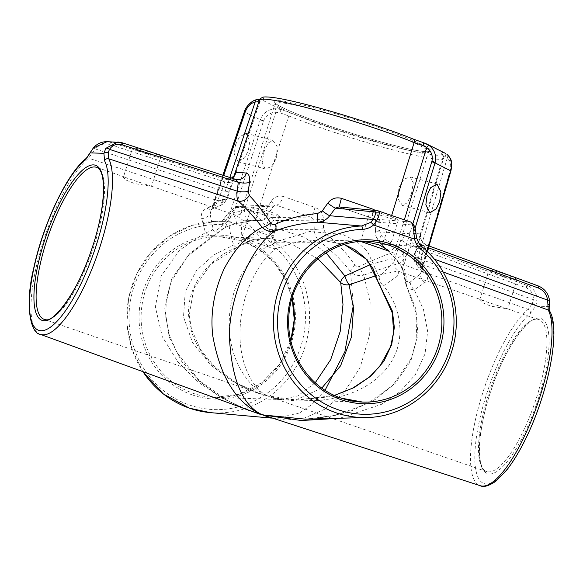 <?xml version="1.0" encoding="UTF-8"?>
<svg xmlns="http://www.w3.org/2000/svg" width="583" height="583" viewBox="0 0 583 583"><rect width="100%" height="100%" fill="white"/><g stroke="black" fill="none" stroke-linecap="round" stroke-linejoin="round"><path stroke-width="0.44" stroke-dasharray="2.92 2.19" d="M375.43 210.456L380.007 221.161L379.628 230.613L381.26 235.488L384.379 239.008L396.251 245.88L403.844 253.401L403.706 265.593L407.116 280.576C407.583 282.879 408.596 283.389 410.148 282.092L420.452 273.974L422.063 269.82L423.12 263.042L418.106 256.819C415.052 255.216 413.828 254.29 414.433 254.05L416.612 249.123L419.141 240.75C420.737 235.707 421.269 233.142 420.729 233.062L416.86 233.419L410.14 232.734C407.269 232.719 404.464 235.211 401.723 240.203L397.489 248.526L394.144 251.907C383.862 255.558 372.34 260.368 359.573 266.329C357.619 267.152 356.009 266.73 354.756 265.046C347.045 253.569 337.419 243.133 325.853 233.747L323.499 228.849L323.427 219.39C323.157 213.575 320.366 209.596 315.039 207.446L283.302 196.522A9.845 4.482 110.2 0 1 275.934 205.078L310.863 217.095L313.931 220.163L314.281 229.709C314.507 234.818 316.554 238.986 320.431 242.229C332.303 251.127 342.345 260.922 350.558 271.612L353.305 305.543M410.14 232.734A9.845 8.723 98.5 0 0 415.322 244.86L422.711 245.618L426.836 245.166L429.03 245.968M121.41 142.543L235.379 179.309A9.845 8.716 97.7 0 0 235.845 179.455M305.237 419.155L328.929 416.75L352.445 410.454L375.16 399.508L395.442 383.169L410.862 360.884L417.945 334.81L415.868 308.932L406.708 286.064L403.902 272.458C402.576 267.83 399.712 263.079 395.31 258.196L381.282 244.139C377.799 240.888 376.013 236.72 375.926 231.64L376.079 222.108L374.76 219.099A9.845 4.489 109.8 0 1 374.424 219.004L374.424 219.004A9.845 4.489 109.8 0 1 372.931 210.215M410.505 221.926L374.76 219.099L339.751 207.074A9.845 1.122 108.2 0 1 339.649 206.98M420.729 233.062A9.845 9.736 70 0 0 426.967 245.232L538.153 285.91C544.602 288.665 548.363 293.686 549.441 300.981L549.907 313.938A92.537 26.803 109 0 1 519.949 449.427A92.537 26.803 109 0 1 475.211 448.028A92.537 26.803 109 0 1 530.443 313.326L535.639 306.133L537.074 300.588C537.103 293.584 534.072 288.651 527.979 285.779L415.322 244.86L411.117 245.997L526.267 287.82C531.142 290.115 533.511 294.065 533.379 299.662L532.439 303.4L528.103 309.391A95.823 27.751 -71 0 0 478.723 406.489A95.823 27.751 -71 0 0 480.232 485.705M224.105 218.61L221.912 221.496L223.952 218.661A3.279 0.576 -144.2 0 0 225.621 220.549C231.079 212.343 235.554 207.643 239.052 206.455L275.132 204.903L273.31 206.185L235.619 207.599C232.77 208.532 228.93 212.197 224.105 218.61A3.279 0.576 -144.2 0 0 223.952 218.661L229.374 212.095C229.746 211.469 235.794 205.879 237.696 206.316L237.696 206.316A3.279 3.104 82.5 0 0 235.619 207.599M242.929 408.209L219.988 396.659L199.138 381.085L181.641 361.322L169.208 337.025L164.792 308.473L171.723 278.878L189.366 253.86L222.415 229.053C225.912 226.823 230.875 224.907 237.31 223.304L252.432 220.687L263.05 220.243L222.094 221.394L222.611 224.725L225.621 220.549L266.016 234.446C267.094 238.585 269.229 242.011 272.414 244.729A92.537 88.222 -88.2 0 1 294.758 361.037A92.537 88.222 -88.2 0 1 189.511 405.039A92.537 88.222 -88.2 0 1 130.607 299.873A92.537 88.222 -88.2 0 1 222.611 224.725M445.383 153.329L443.503 152.688C441.404 152.367 440.559 152.462 440.952 152.979A93.287 7.965 17.5 0 1 436.871 155.209A93.287 7.965 17.5 0 1 291.894 113.342L281.101 109.509L275.416 108.708C268.216 109.349 263.21 112.949 260.404 119.508L226.838 222.495L216.169 230.518C214.573 231.801 213.56 231.298 213.145 229.002L210.091 214.114L211.243 209.501L214.369 203.022L222.4 199.656C226.029 199.481 227.793 198.708 227.676 197.346L229.177 190.612L234.322 175.33M237.31 223.304A9.845 1.028 -103.5 0 1 237.245 223.34A9.845 1.028 -103.5 0 1 233.637 212.671L226.838 222.495A9.845 7.688 -122.1 0 1 223.719 228.441L214.347 235.496A9.845 6.981 -131.5 0 0 216.169 230.518M263.975 151.842L268.056 143.09L272.91 140.423L277.136 146.552L276.568 158.146L271.43 166.621L265.323 168.953L262.124 163.094L263.975 151.842M235.707 144.329L239.467 136.939L246.019 133.274L249.823 141.115L248.3 150.633L244.539 158.022L237.995 161.688L234.191 153.846L235.707 144.329M411.416 194.001L413.274 182.756L410.068 176.889L403.968 179.221L398.823 187.697L398.255 199.284L402.481 205.42L407.342 202.746L411.416 194.001M124.07 177.166L123.319 177.436L126.219 180.111L134.578 183.572L151.478 186.312L124.07 177.166M133.281 147.951C130.417 147.637 133.405 149.037 142.267 152.163C152.855 155.333 158.816 156.834 160.157 156.652C163.029 156.965 160.034 155.559 151.179 152.44C140.59 149.263 134.629 147.769 133.281 147.951L132.567 148.097L123.319 177.436M242.397 237.9L269.12 247.097L269.878 246.828L260.63 241.34C252.111 238.964 246.033 237.82 242.397 237.9L241.719 237.944L251.36 207.366L254.232 209.246L264.478 212.999L278.82 216.329L279.563 216.096L276.699 214.216L266.446 210.463L252.104 207.133L251.36 207.366M397.642 220.053C396.331 220.134 390.421 218.472 379.905 215.076C371.087 211.826 368.092 210.419 370.919 210.864C372.231 210.784 378.141 212.445 388.657 215.841C397.482 219.099 400.47 220.498 397.642 220.053L398.342 219.966L388.693 250.552M360.534 241.675L370.227 210.951L370.919 210.864M480.37 299.757L479.62 300.026L482.52 302.701L490.879 306.162L507.778 308.903L480.37 299.757M516.305 279.731C514.957 279.942 509.039 278.28 498.567 274.753C489.822 271.277 486.878 269.703 489.735 270.046C491.09 269.842 497 271.503 507.48 275.03C516.225 278.506 519.169 280.073 516.305 279.731L517.026 279.563L507.778 308.903M479.62 300.026L489.013 270.213L489.735 270.046M370.533 264.551L391.273 258.735L394.021 261.578L379.205 277.056L367.465 251.404L356.607 241.406L342.789 234.468L309.675 231.517L276.327 241.661C262.824 220.367 252.643 209.377 245.786 208.685L240.706 213.24L242.018 240.582L259.399 231.436L281.108 229.855L304.479 237.332L326.065 252.847M258.721 393.153L235.809 382.776L214.493 366.714L200.669 349.793L191.516 329.264L189.249 315.381L193.775 288.563L210.667 264.442L237.419 247.432A9.845 9.845 0 0 0 239.365 246.347A9.845 7.55 -125.7 0 1 237.835 247.126A9.845 3.287 -112.7 0 1 237.419 247.432A9.845 3.287 -112.7 0 1 233.637 245.028C227.428 225.235 227.53 215.214 233.929 214.967L236.326 215.455L249.692 225.184L267.947 246.106C250.391 255.361 229.032 285.765 229.257 323.412C228.769 361.11 249.925 388.795 267.422 395.813L258.065 392.935L233.594 381.887L210.427 364.892L192.477 342.447L183.499 316.882L185.219 291.813L196.384 270.585L213.713 254.975L233.637 245.028A9.845 6.581 166.4 0 0 242.018 240.582A9.845 7.55 -125.7 0 1 239.365 246.347L239.365 246.347C246.449 240.932 255.952 238.243 267.867 238.279L251.484 240.305L237.835 247.126C210.842 256.709 181.889 287.368 189.92 324.753C196.777 362.196 237.208 389.225 267.422 395.813C253.467 389.735 237.689 363.479 240.232 326.327C242.185 289.263 261.424 258.298 276.342 248.336L298.256 241.763L320.14 239.919L344.407 244.488M321.816 388.059L295.858 399.938L272.64 397.949L267.422 395.813C298.678 405.571 351.462 403.319 380.131 375.321C409.834 347.971 402.066 307.547 383.417 285.838L397.526 276.05L398.976 271.416L397.234 271.153L376.217 275.613M317.873 258.794L288.352 242.207L267.867 238.279M222.094 221.394A95.823 91.349 91.8 0 0 216.176 221.351L252.614 220.666A9.845 6.224 -96.8 0 0 257.73 212.387L244.255 210.594L233.637 212.671L263.589 120.783C265.833 115.543 269.922 112.701 275.832 112.264L279.804 112.752L288.796 115.959A96.567 8.249 -162.5 0 0 438.868 159.297A96.567 8.249 -162.5 0 0 443.576 158.248A96.567 8.249 -162.5 0 0 443.102 156.98L414.433 254.05A9.845 9.35 -142.1 0 0 419.775 265.178L420.707 267.582L425.612 273.369C428.374 277.399 428.017 280.54 424.562 282.799L414.28 289.853L423.484 309.486L427.623 331.319L425.043 353.903L415.307 374.76L399.953 391.805L381.428 404.347L339.853 418.237M334.489 395.442L296.681 400.011L267.422 395.813L281.276 399.53L297.826 395.893L315.25 382.754M235.379 179.309L227.968 178.609L223.726 178.945L224.739 181.874L221.853 190.685C220.083 195.283 218.516 198.563 217.146 200.501L217.058 202.979L214.661 205.194L207.001 208.138C202.214 210.558 200.457 214.085 201.747 218.712A9.845 6.865 -15.3 0 0 210.091 214.114L244.612 112.264C247.265 105.37 251.535 101.187 257.438 99.708L261.373 99.635C263.472 99.955 264.325 99.861 263.924 99.35A93.287 7.965 17.5 0 1 312.648 106.244A93.287 7.965 17.5 0 1 412.99 138.98L423.783 142.813L443.503 152.688A3.279 2.849 98.8 0 1 445.23 156.74L447.321 157.862A3.279 2.347 128.4 0 0 447.336 154.655M426.967 245.232L424.657 246.427A9.845 4.059 -163.5 0 1 419.141 240.75L420.598 235.51L420.802 238.483C421.859 240.298 420.328 241.42 426.836 245.166M283.302 196.522C278.404 195.174 274.367 196.806 271.197 201.419L264.522 211.644L257.73 212.387L288.796 115.959A3.279 2.157 111.8 0 1 291.894 113.342M263.05 220.243L264.667 219.259L264.522 211.644M267.728 416.896L285.714 420.059L304.822 417.88L324.476 409.361L343.715 392.978L360.258 367.115L369.702 334.343L370.139 302.242L363.799 275.132C377.07 270.228 389.007 266.271 399.603 263.276C402.19 261.731 404.566 258.735 406.715 254.283L411.117 245.997A9.845 2.004 27.7 0 1 401.723 240.203M416.612 249.123A9.845 4.088 -162.8 0 0 422.128 254.771C421.028 259.275 420.605 262.328 420.853 263.946L419.775 265.178M201.747 218.712L205.442 232.551L179.615 250.143L161.127 276.087L155.355 307.001L162.307 336.668L177.859 361.919L198.657 382.433L222.844 398.561L249.174 410.49M160.157 156.652L160.879 156.506L151.478 186.312M325.059 390.275L312.094 404.332L299.217 413.201L275.198 418.419L269.375 417.428M151.179 186.159L236.202 215.419C235.386 216.519 242.047 213.342 240.75 213.123L275.285 102.958L276.284 103.912C278.652 105.938 288.308 110.894 309.551 118.881C349.713 134.148 412.771 151.762 426.231 151.624L428.95 151.405L428.6 151.893A80.374 6.865 17.5 0 1 424.694 152.746A80.374 6.865 17.5 0 1 338.643 130.643A80.374 6.865 17.5 0 1 275.293 103.548A80.374 6.865 17.5 0 1 279.206 102.688A80.374 6.865 17.5 0 1 365.257 124.798A80.374 6.865 17.5 0 1 428.6 151.893L394.021 261.585C393.518 261.279 393.649 263.101 394.407 267.065L398.976 271.416L484.123 300.711M229.578 178.894A9.845 9.743 72 0 0 231.473 178.041L229.578 178.894A9.845 9.743 72 0 1 229.564 178.901A9.845 9.743 72 0 1 223.726 178.945L111.244 142.376L107.061 141.654M315.039 207.446A9.845 1.13 107.9 0 1 310.863 217.095L271.365 217.495C269.04 217.925 267.262 221.598 266.016 228.521L266.016 234.446L270.009 233.623L269.725 229.564A3.279 1.042 5.7 0 0 266.016 228.521M410.33 221.875A3.279 3.141 -78 0 1 412.443 224.943L376.079 222.108A9.845 0.904 -179.2 0 1 375.671 221.846C375.401 219.813 374.986 218.865 374.424 219.004L339.751 207.074A9.845 1.122 108.2 0 0 339.831 207.082L378.367 210.864M210.179 412.604A95.823 91.349 91.8 0 0 302.985 352.569A95.823 91.349 91.8 0 0 275.336 242.193L270.009 233.623M414.433 254.05L443.102 156.98L445.23 156.74M259.384 100.174A96.567 8.249 -162.5 0 0 259.85 101.471L258.823 101.836M279.804 112.752L281.101 109.509L261.373 99.635A3.279 2.849 98.8 0 0 260.9 99.511L262.277 99.657C262.467 98.993 261.687 99.671 259.931 101.682L227.676 197.346A9.845 8.73 3.9 0 1 217.058 202.979M40.416 334.38A95.823 27.751 109 0 1 39.316 254.786A95.823 27.751 109 0 1 88.565 158.161L95.24 148.913A3.279 0.379 41 0 0 93.433 147.812M412.443 224.943C414.047 225.577 415.176 228.645 415.839 234.147L416.59 238.228L421.917 246.791A95.823 91.349 -88.2 0 1 451.308 352.212A95.823 91.349 -88.2 0 1 366.824 417.523M354.756 265.046A9.845 4.001 142.8 0 0 350.558 271.612C353.852 275.052 358.268 276.225 363.799 275.132A9.845 3.636 67.7 0 1 359.573 266.329M213.145 229.002A9.845 5.976 -8.1 0 1 205.442 232.551L212.081 237.128L213.014 236.341A9.845 6.981 -131.5 0 0 214.347 235.496L188.149 255.689L171.147 281.684L166.308 299.334L165.776 317.123L169.587 335.764L177.006 352.62L199.233 380.502L227.866 400.9L248.518 410.25M410.148 282.092A9.845 7.091 -132.9 0 0 414.28 289.853L407.277 288.614L406.708 286.064A9.845 5.874 -9.4 0 1 405.855 284.249L402.715 270.446A9.845 6.777 -16.4 0 0 403.902 272.458M257.438 99.708A3.279 2.172 78.1 0 0 256.739 99.686M259.734 99.401L260.9 99.511A3.279 2.849 98.8 0 0 259.603 99.649M247.083 221.416A9.845 1.144 -98.6 0 1 247.039 221.431A9.845 1.144 -98.6 0 1 244.255 210.594L275.832 112.264A3.279 0.43 88.6 0 0 275.416 108.708M397.489 248.526A9.845 1.975 28.2 0 0 406.715 254.283L533.379 299.662A3.279 0.991 -175.9 0 1 537.074 300.588M532.439 303.4A3.279 1.479 -152.2 0 1 535.639 306.133L549.303 306.563M92.886 152.163A3.279 1.479 27.8 0 0 90.329 152.389M380.007 221.161A9.845 0.904 -179.2 0 0 375.671 221.846L375.518 231.349A9.845 0.998 -179 0 0 375.926 231.64L415.839 234.147A3.279 0.977 174 0 0 415.963 233.849M381.26 235.488A9.845 5.356 -45.6 0 0 380.386 243.534C376.37 238.207 374.752 234.147 375.518 231.349A9.845 0.998 -179 0 1 379.628 230.613M391.652 215.433L384.379 239.008A9.845 5.597 -41.6 0 0 383.41 246.718L380.386 243.534A9.845 5.356 -45.6 0 0 381.282 244.139L421.917 246.791M404.325 219.798L396.251 245.88A9.845 1.858 -47.8 0 1 388.431 251.739L383.41 246.718A9.845 5.597 -41.6 0 0 384.401 247.469M412.895 223.704L403.844 253.401A9.845 1.873 -42.8 0 1 395.412 258.648L388.431 251.739A9.845 1.858 -47.8 0 1 388.293 251.353M415.016 228.478L403.706 265.593A9.845 6.777 -16.4 0 0 402.715 270.446C400.557 265.258 400.659 264.974 395.412 258.648L395.412 258.648A9.845 1.873 -42.8 0 1 395.31 258.196M407.116 280.576A9.845 5.874 -9.4 0 0 405.855 284.249L415.861 312.364L416.83 338.563L411.328 358.436L393.029 385.05L367.713 403.509L335.888 415.271L305.361 419.148M427.055 251.353L420.452 273.974A9.845 7.776 -123.2 0 0 424.562 282.799M414.265 254.181C413.573 255.733 413.69 258.109 414.6 261.308L417.53 265.95A9.845 6.792 138 0 1 418.106 256.819L447.321 157.862C450.55 160.828 451.453 165.157 450.04 170.848L423.12 263.042A9.845 6.559 144.3 0 0 421.866 271.335L421.866 271.335A9.845 6.559 144.3 0 0 425.612 273.369M427.368 251.652L422.063 269.82L422.041 271.62L417.53 265.95A9.845 6.792 138 0 0 420.707 267.582M415.387 252.57A9.845 9.51 -148.7 0 0 420.853 263.946L443.124 271.999M229.177 190.612A9.845 2.507 17.8 0 1 221.853 190.685L95.24 148.913C99.438 144.518 104.24 143.032 109.64 144.453L224.739 181.874A9.845 2.478 18.4 0 0 232.056 181.83M85.941 158.591A3.279 2.835 50.2 0 1 88.565 158.161L217.146 200.501A9.845 8.949 9 0 0 228.011 194.744M214.661 205.194A9.845 6.078 69.9 0 0 219.142 206.025L219.142 206.025A9.845 6.078 69.9 0 0 222.4 199.656L229.833 177.509M394.144 251.907A9.845 7.054 73 0 0 399.603 263.276L528.103 309.391A3.279 2.835 -129.8 0 1 530.443 313.326M207.001 208.138A9.845 5.721 64.7 0 0 211.942 209.049L211.942 209.049A9.845 5.721 64.7 0 0 214.369 203.022L223.69 175.527M325.853 233.747A9.845 0.882 126.6 0 0 320.431 242.229L275.336 242.193A3.279 0.794 -50.1 0 0 272.414 244.729M323.499 228.849A9.845 0.743 177.8 0 0 314.281 229.709L269.725 229.564C270.395 223.916 271.656 220.913 273.507 220.571L313.931 220.163A9.845 0.641 178 0 1 323.427 219.39M222.415 229.053A9.845 7.688 -122.1 0 0 223.719 228.441C228.769 225.854 228.383 225.781 237.245 223.34L252.614 220.666A9.845 6.224 -96.8 0 1 252.432 220.687M271.197 201.419A9.845 2.485 34.7 0 1 273.879 205.857L273.879 205.857A9.845 2.485 34.7 0 1 273.31 206.185L263.793 220.024M378.039 281.611A9.845 6.581 -13.6 0 1 379.205 277.056A9.845 7.55 54.3 0 0 383.417 285.838A9.845 4.256 -35.5 0 1 379.591 285.007M276.342 248.336A9.845 7.55 54.3 0 1 267.947 246.106A9.845 4.256 -35.5 0 0 276.327 241.661A9.845 3.287 -112.7 0 1 276.342 248.336M320.14 239.919L367.786 241.413A80.374 76.621 91.8 0 0 289.831 307.897A80.374 76.621 91.8 0 0 341.186 398.123A80.374 76.621 91.8 0 0 341.266 398.153M258.065 392.935L44.148 319.331A80.374 23.276 -71 0 0 46.217 319.703A80.374 23.276 -71 0 0 93.455 247.498A80.374 23.276 -71 0 0 96.45 167.328L127.823 178.121M489.618 473.986A82.014 23.757 -71 0 0 538.94 396.834A82.014 23.757 -71 0 0 538.758 318.121A82.014 23.757 -71 0 0 489.436 395.281A82.014 23.757 -71 0 0 489.618 473.986M536.783 319.171A80.374 23.276 109 0 1 538.852 319.542A80.374 23.276 109 0 1 535.864 399.719A80.374 23.276 109 0 1 488.62 471.917A80.374 23.276 109 0 1 486.55 471.545A80.374 23.276 109 0 1 489.545 391.375A80.374 23.276 109 0 1 536.783 319.171M290.866 340.887A80.374 76.621 -88.2 0 1 215.214 397.46A80.374 76.621 -88.2 0 1 193.651 393.496A80.374 76.621 -88.2 0 1 142.296 303.262A80.374 76.621 -88.2 0 1 220.25 236.785A80.374 76.621 -88.2 0 1 241.814 240.75A80.374 76.621 -88.2 0 1 292.207 297.986M192.667 395.041A82.014 78.188 91.8 0 0 291.464 342.644A82.014 78.188 91.8 0 0 241.807 239.176A82.014 78.188 91.8 0 0 143.01 291.566A82.014 78.188 91.8 0 0 192.667 395.041M426.669 151.704A82.014 7.003 -162.5 0 0 377.194 126.941A82.014 7.003 -162.5 0 0 278.208 100.626A82.014 7.003 -162.5 0 0 327.682 125.389A82.014 7.003 -162.5 0 0 426.669 151.704M412.305 224.921A3.279 3.141 94.4 0 0 410.162 221.846L378.032 210.798A3.279 3.119 -84.4 0 0 377.354 210.645M527.979 285.779A3.279 0.933 -67.8 0 0 526.267 287.82M525.837 287.659A3.279 0.904 110 0 1 527.44 285.575L538.153 285.91M142.879 371.735L131.794 348.853L126.919 323.703L128.603 298.073L136.728 273.813L150.713 252.665L169.558 236.144L191.916 225.446L216.176 221.351A95.823 91.349 91.8 0 0 136.859 273.806A95.823 91.349 91.8 0 0 143.017 371.786M239.052 206.455A3.279 3.104 82.5 0 0 237.696 206.316L238.148 206.28A3.279 3.134 -92.1 0 1 239.241 206.44L271.365 217.495A3.279 3.112 89.4 0 1 273.507 220.571M235.765 207.584A3.279 3.134 -92.1 0 1 238.148 206.28L275.132 204.903L273.879 205.857L264.667 219.259M450.04 170.848L450.936 170.921M260.404 119.508L263.589 120.783M263.429 121.235L244.292 112.009M263.924 99.35A3.279 3.243 -39.6 0 0 259.85 101.471L227.676 197.346M428.483 247.826L424.657 246.427L422.128 254.771L434.226 259.136M109.64 144.453A3.279 0.991 108 0 1 111.244 142.376L121.956 142.711M443.102 156.98A3.279 3.243 -39.6 0 0 442.497 153.999L442.497 153.999A3.279 3.243 -39.6 0 0 440.952 152.979M549.842 311.395A3.279 3.032 -27.7 0 1 549.907 313.938M507.48 308.75L537.22 319.251C529.539 315.775 504.142 348.649 491.462 389.306C477.652 428.862 475.553 468.309 486.55 471.545L272.64 397.949M281.276 399.53L215.214 397.46L239.802 394.006L262.088 382.484L279.716 364.091L290.83 340.749M292.17 298.124L285.291 279.111L274.076 262.539L259.253 249.466L241.77 240.743L220.25 236.785L267.903 238.279M236.851 179.659L229.564 178.901M246.019 133.274L272.91 140.423M410.068 176.889L436.959 184.039M334.387 395.391L328.521 396.928L296.667 400.011L362.75 402.088M443.022 156.761L442.497 153.999C443.729 156.142 444.086 157.563 443.576 158.248L419.308 240.181M234.14 175.607L232.493 180.526M271.387 418.084L275.198 418.419M279.563 216.096L269.878 246.828M402.481 205.42L429.817 212.686M237.995 161.688L265.323 168.953M267.626 416.867L275.183 418.419M222.852 175.257L211.228 209.545L219.142 206.025C219.66 206.149 221.372 205.129 224.295 202.971L227.632 197.885M232.486 180.533L234.468 175.082M344.334 244.51L320.191 239.926M281.283 399.53L272.414 397.868"/><path stroke-width="0.87" d="M235.845 179.455A9.845 8.716 97.7 0 0 236.851 179.659L236.851 179.659A9.845 8.716 97.7 0 0 246.347 173.064C248.97 173.88 250.012 176.977 249.473 182.377L248.3 191.209L249.254 195.407C256.141 202.512 263.261 211.68 270.599 222.925C271.78 224.572 273.383 225.002 275.416 224.207C288.592 218.348 302.635 214.799 317.546 213.567L322.29 210.886L327.777 203.19C331.326 198.584 335.881 196.967 341.449 198.351L373.193 209.268L375.43 210.456M234.322 175.33L235.765 172.736L239.613 172.437L246.347 173.064M372.931 210.215A9.845 4.489 109.8 0 1 373.193 209.268M121.41 142.543A3.279 0.962 105.8 0 1 121.475 142.558L107.061 141.654L93.448 147.951L85.067 160.092A92.537 26.803 -71 0 0 29.842 294.787A92.537 26.803 -71 0 0 74.573 296.193A92.537 26.803 -71 0 0 104.532 160.704L103.934 153.322L105.814 148.337L117.846 141.99L121.956 142.711A3.279 0.918 -72.1 0 1 122.029 142.726L235.656 179.382L238.279 182.297A9.845 3.593 -173.2 0 0 249.473 182.377M412.99 138.98A3.279 2.157 111.8 0 1 413.223 139.053L423.805 142.813L428.928 145.305C434.546 149.707 436.623 155.377 435.173 162.314L435.013 162.883L431.792 161.717L431.923 161.258C433.074 155.705 431.333 151.128 426.69 147.535L423.149 145.684L414.156 142.492A96.567 8.249 -162.5 0 0 315.848 110.107A96.567 8.249 -162.5 0 0 259.384 100.174L234.14 175.607M439.684 201.514L440.923 191.924L436.959 184.039L430.597 187.755L427.091 195.21L425.852 204.808L429.817 212.686L436.179 208.969L439.684 201.514M361.22 241.632L387.943 250.821L388.693 250.552L379.446 245.064C370.926 242.696 364.849 241.551 361.22 241.632L360.534 241.675M326.065 252.847L344.896 275.978L370.533 264.551M376.217 275.613L349.108 284.759L353.524 308.334L351.476 336.908L340.618 365.76L321.816 388.059M262.518 414.498A100.057 28.982 109 0 1 261.599 414.52L263.64 415.03L262.518 414.447L258.597 413.456A100.057 95.386 91.8 0 0 261.301 414.44L260.484 413.945C235.962 402.525 220.053 376.465 212.766 335.75C210.157 313.508 213.968 291.15 224.185 268.69C235.109 248.3 247.775 234.534 262.19 227.385C253.845 216.672 245.909 207.934 238.396 201.171C236.938 199.116 236.56 195.786 237.266 191.166L238.279 182.297L122.226 144.854A3.279 0.918 -72.1 0 0 122.029 142.726L121.475 142.558A3.279 0.962 105.8 0 1 121.789 144.715C116.571 143.52 112.468 145.072 109.48 149.357L108.212 152.644L108.715 158.795A95.823 27.751 109 0 1 93.506 265.046A95.823 27.751 109 0 1 40.416 334.38L260.484 414.426A100.057 28.982 109 0 0 261.446 414.513L242.929 408.209M339.853 418.237L301.258 420.525L263.64 415.03L305.361 419.148M258.597 413.456L264.704 415.548A100.057 95.386 91.8 0 1 261.745 414.593L260.484 414.426M344.407 244.488L367.283 259.843L392.425 311.169L394.327 327.522L391.689 344.626L383.891 361.234L371.05 375.962L354.078 387.6L334.489 395.442M269.375 417.428L261.599 414.52A16.404 14.393 -61.8 0 0 261.301 414.44M480.232 485.705A95.823 27.751 -71 0 0 533.226 415.81A95.823 27.751 -71 0 0 548.253 310.025A3.279 3.032 -27.7 0 1 549.842 311.395C560.802 330.379 548.428 391.944 526.464 437.184C520 450.63 513.375 461.649 506.591 470.255L495.703 481.369C488.598 486.047 483.438 487.49 480.232 485.705L264.704 415.548M305.237 419.155L366.824 417.523A95.823 91.349 -88.2 0 1 336.085 412.786A95.823 91.349 -88.2 0 1 274.353 308.487A95.823 91.349 -88.2 0 1 361.482 225.993L370.642 222.415L373.135 219.456C375.685 214.879 376.166 212.372 374.563 211.935A3.279 3.119 -84.4 0 1 377.354 210.645L338.963 206.914L335.465 208.138L329.708 215.739C326.611 219.74 322.559 221.904 317.56 222.218C302.657 222.954 288.614 225.854 275.438 230.904C253.379 243.22 227.385 297.964 229.6 340.224C232.129 379.671 242.426 404.245 260.484 413.945L261.599 414.52A16.404 7.674 104 0 1 261.745 414.593M258.298 413.325L262.518 414.447M353.305 305.543L344.874 351.724L325.059 390.275M378.032 210.798C380.05 211.338 379.657 214.544 376.873 220.403L373.557 225.009C370.322 227.669 366.656 229.104 362.568 229.301A92.537 88.222 91.8 0 0 278.426 308.975A92.537 88.222 91.8 0 0 338.038 409.703A92.537 88.222 91.8 0 0 443.284 365.694A92.537 88.222 91.8 0 0 420.933 249.386C417.749 246.675 415.621 243.249 414.535 239.11L413.959 233.164C413.522 226.423 412.312 222.655 410.33 221.875M315.25 382.754L330.707 359.609L340.188 331.538L342.993 304.552L340.712 282.529L317.873 258.794M426.741 144.001L423.805 142.813L423.149 145.684M427.055 251.353L450.608 170.688C452.379 163.568 451.147 158.11 446.913 154.306L447.11 154.437A3.279 2.347 128.4 0 0 446.913 154.306M413.959 233.164A3.279 0.977 174 0 1 415.963 233.849L415.963 233.849C415.672 227.64 413.85 223.668 410.498 221.919L377.354 210.645M443.124 271.999L548.253 310.025L547.626 300.107A3.279 0.889 -6.8 0 1 549.572 300.682C548.501 293.643 544.726 288.723 538.247 285.932A3.279 0.984 -69.9 0 0 538.153 285.91M258.823 101.836L255.201 101.938C250.639 103.198 247.301 106.587 245.188 112.104L223.69 175.527M275.416 224.207A9.845 3.061 69.1 0 1 275.438 230.904C270.599 232.347 266.183 231.174 262.19 227.385A9.845 4.584 143.7 0 0 270.599 222.925M245.188 112.104L244.292 112.009C245.749 106.303 252.264 100.196 256.739 99.686L256.739 99.686A3.279 2.172 78.1 0 0 255.201 101.938L229.833 177.509M259.603 99.649A3.279 2.849 98.8 0 0 257.722 101.704M428.928 145.305A3.279 0.605 125 0 0 426.69 147.535L404.325 219.798M447.336 154.655A3.279 2.347 128.4 0 0 447.11 154.437C451.482 158.926 452.576 161.323 450.936 170.921L435.013 162.883L415.016 228.478M547.758 303.881A3.279 1.946 6.1 0 1 549.601 305.886L549.601 305.886A3.279 1.946 6.1 0 1 549.303 306.563M248.3 191.209A9.845 3.564 -173.8 0 1 237.266 191.166L109.48 149.357A3.279 1.494 -148.1 0 0 105.814 148.337M108.212 152.644A3.279 1.946 -173.9 0 0 103.934 153.322L90.263 152.892A3.279 1.479 27.8 0 1 90.329 152.389L93.433 147.812A3.279 0.379 41 0 0 93.448 147.951M415.963 233.849L416.728 238.272L414.535 239.11L373.557 225.009A3.279 0.758 50.1 0 0 370.642 222.415M322.29 210.886A9.845 0.845 37.2 0 0 329.708 215.739L373.135 219.456A3.279 1.545 30.2 0 1 376.873 220.403M339.649 206.98A9.845 1.122 108.2 0 1 341.449 198.351M374.563 211.935L335.465 208.138A9.845 0.94 37.1 0 1 327.777 203.19M362.568 229.301A3.279 0.991 87.6 0 0 361.482 225.993L317.56 222.218L317.546 213.567M104.532 160.704A3.279 3.032 152.3 0 1 108.715 158.795L238.396 201.171A9.845 7.615 132.4 0 0 249.254 195.407M234.242 175.585L231.473 178.034A9.845 9.743 72 0 0 235.765 172.736M379.591 285.007L379.591 285.007A9.845 4.256 -35.5 0 1 379.22 283.732A9.845 6.581 -13.6 0 1 378.039 281.611L378.039 281.611A9.845 9.845 0 0 0 379.591 285.007L392.323 313.005L393.605 332.354L390.617 346.594L379.883 366.226L369.564 376.917L352.693 388.14L334.387 395.391M349.108 284.759A9.845 3.287 -112.7 0 1 344.896 275.978A9.845 4.256 -35.5 0 0 340.712 282.529A9.845 6.581 -13.6 0 0 349.108 284.759M390.333 243.832A82.014 78.188 -88.2 0 1 439.99 347.308A82.014 78.188 -88.2 0 1 341.193 399.698A82.014 78.188 -88.2 0 1 291.536 296.23A82.014 78.188 -88.2 0 1 390.333 243.832M341.266 398.153A80.374 76.621 91.8 0 0 362.75 402.088A80.374 76.621 91.8 0 0 440.704 335.611A80.374 76.621 91.8 0 0 389.349 245.377A80.374 76.621 91.8 0 0 367.786 241.413C327.099 239.037 289.255 276.138 288.767 319.003C287.004 353.837 309.566 387.826 341.23 398.131L362.75 402.088M96.45 167.328A80.374 23.276 -71 0 0 94.38 166.957A80.374 23.276 -71 0 0 47.136 239.154A80.374 23.276 -71 0 0 44.148 319.331L45.78 319.622C52.936 323.171 77.976 291.799 90.766 251.805C105.37 211.381 107.512 170.149 96.45 167.328M93.382 164.887A82.014 23.757 109 0 1 93.564 243.592A82.014 23.757 109 0 1 44.242 320.752A82.014 23.757 109 0 1 44.06 242.04A82.014 23.757 109 0 1 93.382 164.887M292.207 297.986A80.374 76.621 -88.2 0 1 290.866 340.887M122.226 144.854L121.789 144.715M143.017 371.786A95.823 91.349 91.8 0 0 189.504 408.187A95.823 91.349 91.8 0 0 210.179 412.604L271.387 418.084M435.173 162.314L431.923 161.258M391.652 215.433L414.156 142.492A3.279 2.157 111.8 0 0 413.223 139.053C379.169 125.279 319.229 106.718 287.412 100.094C270.06 96.275 263.239 96.793 262.911 97.259C260.484 98.345 259.311 99.314 259.384 100.174M412.895 223.704L431.792 161.717M434.226 259.136L547.626 300.107C546.65 294.277 543.582 290.254 538.43 288.053L428.483 247.826M549.842 311.395L549.572 300.682M538.43 288.053A3.279 0.984 -69.9 0 0 538.247 285.932L429.03 245.968M40.416 334.38C30.695 333.819 24.413 305.514 33.807 267.786C43.069 224.2 66.826 173.785 85.941 158.591A3.279 2.835 50.2 0 0 85.067 160.092M421.917 246.791A3.279 0.794 129.9 0 1 422.056 246.842A3.279 0.794 129.9 0 1 420.933 249.386M290.83 340.749L294.24 319.52L292.17 298.124M236.851 179.659L235.649 179.382M210.179 412.604L189.431 408.173L163.298 393.94L142.879 371.735M426.945 144.103L445.383 153.329M267.626 416.867L268.02 416.991M248.518 410.25L249.444 410.592M244.292 112.009L222.852 175.257M256.739 99.686L259.734 99.401M450.936 170.921L427.368 251.652M85.941 158.591C86.903 157.986 88.368 155.923 90.329 152.389M93.433 147.812C97.099 143.709 101.646 141.654 107.061 141.654M416.728 238.272C418.929 243.672 420.7 246.529 422.056 246.842C451.905 271.139 464.126 315.818 451.162 353.065C439.363 390.078 404.121 417.056 366.824 417.523M378.039 281.611L373.04 268.646L365.308 258.094L354.879 249.677L344.334 244.51"/></g></svg>
